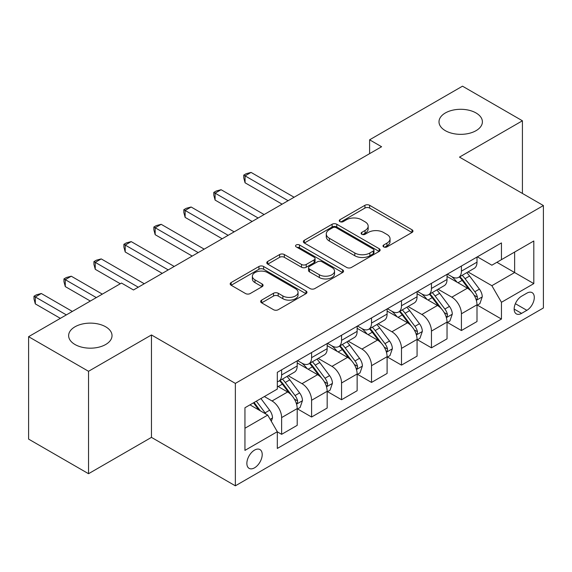<?xml version="1.0" encoding="UTF-8"?>
<svg xmlns="http://www.w3.org/2000/svg" width="572" height="572" viewBox="0 0 572 572"><rect width="100%" height="100%" fill="white"/><g stroke="black" fill="none" stroke-linecap="round" stroke-linejoin="round"><path stroke-width="0.86" d="M383.69 246.904A2.331 1.344 0 0 0 386.987 246.904L411.99 232.475A3.325 1.923 0 0 0 412.963 231.117A3.325 1.923 0 0 0 411.99 229.758L369.634 205.305A3.325 1.923 0 0 0 364.929 205.305L339.925 219.734A2.331 1.344 0 0 0 339.246 220.685A2.331 1.344 0 0 0 339.925 221.636A2.331 1.344 0 0 0 343.221 221.636L346.46 219.77A10.646 6.149 0 0 1 361.518 219.77L365.043 221.807A10.646 6.149 0 0 1 368.168 226.154A10.646 6.149 0 0 1 365.043 230.502L361.811 232.368A2.331 1.344 0 0 0 361.125 233.319A2.331 1.344 0 0 0 361.811 234.27A2.331 1.344 0 0 0 365.108 234.27L368.339 232.404A10.646 6.149 0 0 1 383.397 232.404L386.929 234.441A10.646 6.149 0 0 1 390.047 238.789A10.646 6.149 0 0 1 386.929 243.136L383.69 245.002A2.331 1.344 0 0 0 383.011 245.953A2.331 1.344 0 0 0 383.69 246.904L383.69 245.002M105.67 326.791A21.7 12.527 0 0 0 82.025 324.081A21.7 12.527 0 0 0 68.633 335.65A21.7 12.527 0 0 0 74.989 344.508A21.7 12.527 0 0 0 98.634 347.225A21.7 12.527 0 0 0 112.026 335.65A21.7 12.527 0 0 0 105.67 326.791M476.04 112.963A21.7 12.527 0 0 0 452.395 110.246A21.7 12.527 0 0 0 439.003 121.822A21.7 12.527 0 0 0 445.352 130.681A21.7 12.527 0 0 0 468.997 133.39A21.7 12.527 0 0 0 482.396 121.822A21.7 12.527 0 0 0 476.04 112.963M254.54 467.824A10.847 6.263 120 0 0 261.626 458.265A10.847 6.263 120 0 0 259.96 449.571A10.847 6.263 120 0 0 254.54 450.107A10.847 6.263 120 0 0 247.447 459.666A10.847 6.263 120 0 0 249.113 468.361A10.847 6.263 120 0 0 254.54 467.824M261.633 300.128A3.325 1.923 0 0 0 260.653 301.487A3.325 1.923 0 0 0 261.633 302.845L273.516 309.702A3.325 1.923 0 0 0 278.221 309.702L305.984 293.672A3.325 1.923 0 0 0 306.957 292.313A3.325 1.923 0 0 0 305.984 290.955L263.628 266.502A3.325 1.923 0 0 0 258.923 266.502L231.16 282.532A3.325 1.923 0 0 0 230.187 283.891A3.325 1.923 0 0 0 231.16 285.249L245.51 293.536A3.325 1.923 0 0 0 250.221 293.536L262.105 286.679A3.325 1.923 0 0 0 263.077 285.321A3.325 1.923 0 0 0 262.105 283.962L254.983 279.851A8.902 5.141 0 0 1 252.374 276.219A8.902 5.141 0 0 1 257.872 271.471A8.902 5.141 0 0 1 267.574 272.579L295.452 288.681A8.902 5.141 0 0 1 298.062 292.313A8.902 5.141 0 0 1 292.571 297.061A8.902 5.141 0 0 1 282.868 295.946L278.221 293.264A3.325 1.923 0 0 0 273.516 293.264L261.633 300.128L261.633 302.845M151.458 334.956L88.531 371.292L28.6 336.686L28.6 439.11L88.531 473.709L151.458 437.38L235.357 485.821L235.357 383.397L151.458 334.956L151.458 437.38M522.422 193.443L522.422 120.785L459.495 157.114L543.4 205.555L235.357 383.397M522.422 120.785L462.498 86.179L369.605 139.811L369.605 153.654M28.6 336.686L121.493 283.061L133.476 289.975L381.588 146.732L369.605 139.811M346.689 267.453A3.325 1.923 0 0 0 351.401 267.453L379.164 251.423A3.325 1.923 0 0 0 380.137 250.064A3.325 1.923 0 0 0 379.164 248.706L336.808 224.253A3.325 1.923 0 0 0 332.103 224.253L304.34 240.283A3.325 1.923 0 0 0 303.36 241.641A3.325 1.923 0 0 0 304.34 243L346.689 267.453M297.154 247.411A2.331 1.344 0 0 1 299.513 247.74L299.513 244.973L342.578 269.834A3.325 1.923 0 0 1 343.55 271.192A3.325 1.923 0 0 1 342.578 272.551L314.807 288.581A3.325 1.923 0 0 1 310.103 288.581L267.746 264.128L267.746 261.411A3.325 1.923 0 0 0 266.774 262.77A3.325 1.923 0 0 0 267.746 264.128M267.746 261.411L279.629 254.547A3.325 1.923 0 0 1 284.334 254.547L301.515 264.464A3.325 1.923 0 0 0 306.22 264.464L314.107 259.917A3.325 1.923 0 0 0 315.079 258.558A3.325 1.923 0 0 0 314.107 257.2L296.217 246.875A2.331 1.344 0 0 1 295.538 245.924A2.331 1.344 0 0 1 296.975 244.68A2.331 1.344 0 0 1 299.513 244.973M526.862 293.164L521.585 296.21A10.51 6.07 120 0 0 514.721 305.469A10.51 6.07 120 0 0 516.33 313.892A10.51 6.07 120 0 0 521.585 313.37L526.862 310.324A10.51 6.07 120 0 0 533.726 301.065A10.51 6.07 120 0 0 532.117 292.642A10.51 6.07 120 0 0 526.862 293.164M235.357 485.821L543.4 307.972L543.4 205.555M477.355 256.828L491.863 265.208L501.451 259.667L501.451 242.921L277.313 372.329L277.313 389.074L244.945 407.757L244.945 450.386L277.313 431.703L277.313 448.448L501.451 319.047L501.451 302.295L491.863 285.685L468.025 271.929M501.451 259.667L533.812 240.984L533.812 283.612L501.451 302.295M88.531 371.292L88.531 473.709M496.896 262.298L514.636 272.544L514.636 252.059L533.812 240.984M491.863 285.685L514.636 272.544L533.812 283.612M244.945 428.242L267.725 415.093L249.978 404.854M277.313 431.839L281.624 434.334L281.624 417.589A13.564 7.829 -120 0 0 272.036 400.979L264.364 396.546M281.624 434.334L297.204 425.339L297.204 408.587A13.564 7.829 -120 0 0 287.616 391.984L277.313 386.028M297.569 408.937L311.59 417.031L311.59 400.286A13.564 7.829 -120 0 0 302.002 383.676L288.231 375.725M311.59 417.031L327.17 408.036L327.17 391.291A13.564 7.829 -120 0 0 317.582 374.681L297.204 362.92M327.534 391.634L341.555 399.735L341.555 382.983A13.564 7.829 -120 0 0 331.967 366.38L318.196 358.43M341.555 399.735L357.135 390.733L357.135 373.988A13.564 7.829 -120 0 0 347.547 357.378L327.17 345.617M357.5 374.338L371.521 382.432L371.521 365.687A13.564 7.829 -120 0 0 361.933 349.077L348.162 341.127M371.521 382.432L387.101 373.437L387.101 356.692A13.564 7.829 -120 0 0 377.513 340.083L357.135 328.314M387.458 357.035L401.487 365.129L401.487 348.384A13.564 7.829 -120 0 0 391.899 331.774L378.128 323.831M401.487 365.129L417.067 356.134L417.067 339.389A13.564 7.829 -120 0 0 407.478 322.78L387.101 311.018M417.424 339.732L431.452 347.833L431.452 331.088A13.564 7.829 -120 0 0 421.864 314.478L408.093 306.528M431.452 347.833L447.032 338.838L447.032 322.086A13.564 7.829 -120 0 0 437.444 305.477L417.067 293.715M447.39 322.436L461.418 330.53L461.418 313.785A13.564 7.829 -120 0 0 451.83 297.175L438.059 289.225M461.418 330.53L476.998 321.535L476.998 304.79A13.564 7.829 -120 0 0 467.41 288.181L447.032 276.419M447.39 274.131L451.83 276.691A13.564 7.829 -120 0 0 458.608 277.363A13.564 7.829 -120 0 0 461.418 271.157L461.418 266.037M417.424 291.434L421.864 293.994A13.564 7.829 -120 0 0 428.642 294.666A13.564 7.829 -120 0 0 431.452 288.46L431.452 283.333M387.458 308.73L391.899 311.29A13.564 7.829 -120 0 0 398.677 311.962A13.564 7.829 -120 0 0 401.487 305.755L401.487 300.636M357.493 326.033L361.933 328.593A13.564 7.829 -120 0 0 368.711 329.265A13.564 7.829 -120 0 0 371.521 323.058L371.521 317.939M327.534 343.336L331.967 345.896A13.564 7.829 -120 0 0 338.746 346.568A13.564 7.829 -120 0 0 341.555 340.354L341.555 335.235M297.569 360.632L302.002 363.191A13.564 7.829 -120 0 0 308.78 363.863A13.564 7.829 -120 0 0 311.59 357.657L311.59 352.538M477.355 305.133L501.451 319.047M458.608 277.363L474.188 268.368A13.564 7.829 -120 0 0 476.998 262.162L476.998 257.042M428.642 294.666L444.222 285.671A13.564 7.829 -120 0 0 447.032 279.458L447.032 274.338M398.677 311.962L414.257 302.967A13.564 7.829 -120 0 0 417.067 296.761L417.067 291.641M368.711 329.265L384.291 320.27A13.564 7.829 -120 0 0 387.101 314.064L387.101 308.937M338.746 346.568L354.325 337.566A13.564 7.829 -120 0 0 357.135 331.36L357.135 326.24M308.78 363.863L324.367 354.869A13.564 7.829 -120 0 0 327.17 348.663L327.17 343.543M277.313 381.71A13.564 7.829 -120 0 0 278.814 381.166L294.401 372.172A13.564 7.829 -120 0 0 297.204 365.958L297.204 360.839M278.814 381.166A13.564 7.829 -120 0 0 281.624 374.96L281.624 369.834M267.725 415.093L277.313 431.703M384.627 247.233L386.929 245.903A10.646 6.149 0 0 0 390.047 241.556L390.047 238.789M368.168 226.154L368.168 228.922A10.646 6.149 0 0 1 365.043 233.269L362.741 234.599M411.947 232.497L369.634 208.072A3.325 1.923 0 0 0 364.929 208.072L340.855 221.965M379.122 251.451L336.808 227.02A3.325 1.923 0 0 0 332.103 227.02L304.383 243.028M373.28 251.015A2.331 1.344 0 0 0 373.966 250.064A2.331 1.344 0 0 0 373.28 249.113L336.107 227.649A2.331 1.344 0 0 0 332.811 227.649L329.4 229.622A10.646 6.149 0 0 0 326.276 233.969A10.646 6.149 0 0 0 329.4 238.317L354.812 252.988A10.646 6.149 0 0 0 369.869 252.988L373.28 251.015L373.28 253.782A2.331 1.344 0 0 0 373.966 252.831L373.966 250.064M326.276 233.969L326.276 236.737A10.646 6.149 0 0 0 329.4 241.084L329.4 238.317M373.28 253.782L369.869 255.755A10.646 6.149 0 0 1 354.812 255.755L329.4 241.084M267.796 264.15L279.629 257.314L279.629 254.547M315.079 258.558L315.079 261.325A3.325 1.923 0 0 1 314.107 262.684L306.22 267.231A3.325 1.923 0 0 1 301.515 267.231L284.334 257.314A3.325 1.923 0 0 0 279.629 257.314M299.513 247.74L342.528 272.572M319.34 274.753A8.902 5.141 0 0 0 329.036 275.868A8.902 5.141 0 0 0 334.534 271.121A8.902 5.141 0 0 0 331.924 267.489L322.1 261.819A3.325 1.923 0 0 0 317.396 261.819L309.516 266.366A3.325 1.923 0 0 0 308.537 267.725A3.325 1.923 0 0 0 309.516 269.083L319.34 274.753L319.34 277.527A8.902 5.141 0 0 0 329.036 278.635A8.902 5.141 0 0 0 334.534 273.888L334.534 271.121M308.537 267.725L308.537 270.492A3.325 1.923 0 0 0 309.516 271.85L309.516 269.083M319.34 277.527L309.516 271.85M298.062 292.313L298.062 295.08A8.902 5.141 0 0 1 292.571 299.828A8.902 5.141 0 0 1 282.868 298.72L278.221 296.031A3.325 1.923 0 0 0 273.516 296.031L261.676 302.867M252.374 276.219L252.374 278.986A8.902 5.141 0 0 0 254.983 282.618L254.983 279.851M262.055 286.701L254.983 282.618M305.941 293.701L263.628 269.269A3.325 1.923 0 0 0 258.923 269.269L231.202 285.278M476.998 305.341L479.872 303.682L482.267 296.761A8.98 5.184 -120 0 0 479.4 289.11L469.605 276.033A25.933 14.972 -120 0 0 466.781 272.644M457.035 282.189A25.933 14.972 -120 0 0 451.73 276.633M476.176 299.842L477.227 298.713L477.42 297.147A8.98 5.184 -120 0 0 474.846 291.741L465.05 278.664A25.933 14.972 -120 0 0 462.226 275.275M459.809 276.669A21.529 12.427 60 0 1 463.341 280.688L471.635 291.749M294.087 197.247L251.058 172.408L245.066 175.869L245.066 182.79L282.103 204.168M459.345 276.934A25.933 14.972 60 0 1 462.176 280.323L468.69 289.017M245.066 182.79L243.751 177.878L243.751 175.103L288.095 200.708M243.751 175.103L246.146 173.724L251.058 172.408M447.032 322.644L449.907 320.985L452.302 314.064A8.98 5.184 -120 0 0 449.435 306.413L439.646 293.336A25.933 14.972 -120 0 0 436.815 289.947M427.069 299.492A25.933 14.972 -120 0 0 421.764 293.937M446.217 317.138L447.261 316.009L447.454 314.443A8.98 5.184 -120 0 0 444.88 309.037L435.092 295.967A25.933 14.972 -120 0 0 432.26 292.578M429.844 293.972A21.529 12.427 60 0 1 433.376 297.983L441.67 309.052M264.121 214.55L221.092 189.711L215.101 193.164L215.101 200.086L252.138 221.471M429.379 294.237A25.933 14.972 60 0 1 432.21 297.626L438.724 306.32M215.101 200.086L213.785 195.174L213.785 192.406L258.129 218.011M213.785 192.406L216.18 191.019L221.092 189.711M417.067 339.94L419.941 338.281L422.343 331.36A8.98 5.184 -120 0 0 419.476 323.709L409.681 310.639A25.933 14.972 -120 0 0 406.849 307.25M397.104 316.795A25.933 14.972 -120 0 0 391.799 311.232M416.252 334.441L417.295 333.312L417.488 331.746A8.98 5.184 -120 0 0 414.922 326.34L405.126 313.263A25.933 14.972 -120 0 0 402.295 309.874M399.878 311.268A21.529 12.427 60 0 1 403.417 315.286L411.704 326.355M234.162 231.853L191.134 207.007L185.135 210.467L185.135 217.389L222.172 238.767M399.42 311.54A25.933 14.972 60 0 1 402.245 314.929L408.758 323.616M185.135 217.389L183.819 212.477L183.819 209.709L228.164 235.314M183.819 209.709L186.215 208.322L191.134 207.007M387.101 357.243L389.975 355.584L392.378 348.663A8.98 5.184 -120 0 0 389.511 341.012L379.715 327.935A25.933 14.972 -120 0 0 376.884 324.546M367.145 334.091A25.933 14.972 -120 0 0 361.833 328.535M386.286 351.737L387.33 350.615L387.523 349.042A8.98 5.184 -120 0 0 384.956 343.643L375.161 330.566A25.933 14.972 -120 0 0 372.329 327.177M369.912 328.571A21.529 12.427 60 0 1 373.452 332.589L381.738 343.65M204.197 249.149L161.168 224.31L155.169 227.77L155.169 234.692L192.206 256.07M369.455 328.836A25.933 14.972 60 0 1 372.279 332.225L378.793 340.919M155.169 234.692L153.854 229.772L153.854 227.005L198.198 252.609M153.854 227.005L156.249 225.625L161.168 224.31M357.135 374.546L360.017 372.88L362.412 365.958A8.98 5.184 -120 0 0 359.545 358.308L349.749 345.238A25.933 14.972 -120 0 0 346.918 341.849M337.18 351.394A25.933 14.972 -120 0 0 331.867 345.838M356.32 369.04L357.364 367.91L357.557 366.345A8.98 5.184 -120 0 0 354.99 360.939L345.195 347.869A25.933 14.972 -120 0 0 342.363 344.48M339.947 345.867A21.529 12.427 60 0 1 343.486 349.885L351.773 360.953M174.231 266.452L131.202 241.606L125.211 245.066L125.211 251.987L162.241 273.373M339.489 346.139A25.933 14.972 60 0 1 342.313 349.528L348.827 358.222M125.211 251.987L123.888 247.075L123.888 244.308L168.239 269.912M123.888 244.308L126.283 242.921L131.202 241.606M327.17 391.841L330.051 390.183L332.446 383.261A8.98 5.184 -120 0 0 329.579 375.611L319.784 362.534A25.933 14.972 -120 0 0 316.952 359.144M307.214 368.69A25.933 14.972 -120 0 0 301.902 363.134M326.355 386.343L327.398 385.213L327.592 383.648A8.98 5.184 -120 0 0 325.025 378.242L315.229 365.165A25.933 14.972 -120 0 0 312.398 361.776M309.988 363.17A21.529 12.427 60 0 1 313.52 367.188L321.807 378.249M144.266 283.748L101.237 258.909L95.245 262.369L95.245 269.29L120.292 283.748M309.523 363.435A25.933 14.972 60 0 1 312.355 366.824L318.861 375.518M95.245 269.29L93.922 264.378L93.922 261.604L138.274 287.208M93.922 261.604L96.318 260.224L101.237 258.909M297.204 409.144L300.085 407.486L302.481 400.564A8.98 5.184 -120 0 0 299.614 392.914L289.818 379.837A25.933 14.972 -120 0 0 286.987 376.447M296.389 403.639L297.433 402.509L297.633 400.943A8.98 5.184 -120 0 0 295.059 395.538L285.264 382.468A25.933 14.972 -120 0 0 282.432 379.079M280.023 380.473A21.529 12.427 60 0 1 283.555 384.491L291.842 395.552M102.316 294.13L71.271 276.212L65.279 279.665L65.279 286.586L90.326 301.051M279.558 380.738A25.933 14.972 60 0 1 282.389 384.127L288.896 392.821M65.279 286.586L63.957 281.674L63.957 278.907L96.318 297.59M63.957 278.907L66.359 277.52L71.271 276.212M271.314 421.321L272.515 417.86A8.98 5.184 -120 0 0 269.648 410.21L260.911 398.541M72.351 311.433L41.306 293.507L35.314 296.968L35.314 303.889L60.36 318.354M265.908 414.049A8.98 5.184 -120 0 0 265.093 412.841L256.356 401.172M254.104 402.473L260.382 410.86M253.475 402.838L258.801 409.945M35.314 303.889L33.991 298.977L33.991 296.21L66.352 314.893M33.991 296.21L36.393 294.823L41.306 293.507M272.036 400.979L287.616 391.984M302.002 383.676L317.582 374.681M331.967 366.38L347.547 357.378M361.933 349.077L377.513 340.083M391.899 331.774L407.478 322.78M421.864 314.478L437.444 305.477M451.83 297.175L467.41 288.181M461.418 271.157L476.998 262.162M461.418 313.785L476.998 304.79M431.452 331.088L447.032 322.086M431.452 288.46L447.032 279.458M401.487 348.384L417.067 339.389M401.487 305.755L417.067 296.761M371.521 365.687L387.101 356.692M371.521 323.058L387.101 314.064M341.555 382.983L357.135 373.988M341.555 340.354L357.135 331.36M311.59 400.286L327.17 391.291M311.59 357.657L327.17 348.663M281.624 417.589L297.204 408.587M281.624 374.96L297.204 365.958M515.365 303.689L526.862 310.324M514.156 309.08L521.585 313.37M386.929 245.903L386.929 243.136M361.811 234.27L361.811 232.368M365.043 233.269L365.043 230.502M339.925 221.636L339.925 219.734M364.929 208.072L364.929 205.305M369.634 208.072L369.634 205.305M411.99 232.475L411.99 229.758M304.34 243L304.34 240.283M332.103 227.02L332.103 224.253M336.808 227.02L336.808 224.253M379.164 251.423L379.164 248.706M354.812 255.755L354.812 252.988M369.869 255.755L369.869 252.988M284.334 257.314L284.334 254.547M301.515 267.231L301.515 264.464M306.22 267.231L306.22 264.464M314.107 262.684L314.107 259.917M342.578 272.551L342.578 269.834M273.516 296.031L273.516 293.264M278.221 296.031L278.221 293.264M282.868 298.72L282.868 295.946M262.105 286.679L262.105 283.962M231.16 285.249L231.16 282.532M258.923 269.269L258.923 266.502M263.628 269.269L263.628 266.502M305.984 293.672L305.984 290.955M476.326 300.329L482.21 296.932M465.05 278.664L469.605 276.033M457.993 282.74L462.176 280.323M474.846 291.741L479.4 289.11M474.138 295.245L477.42 297.147M446.36 317.632L452.245 314.235M435.092 295.967L439.646 293.336M428.028 300.043L432.21 297.626M444.88 309.037L449.435 306.413M444.172 312.548L447.454 314.443M416.395 334.935L422.279 331.531M405.126 313.263L409.681 310.639M398.062 317.346L402.245 314.929M414.922 326.34L419.476 323.709M414.207 329.851L417.488 331.746M386.429 352.23L392.313 348.834M375.161 330.566L379.715 327.935M368.096 334.641L372.279 332.225M384.956 343.643L389.511 341.012M384.241 347.147L387.523 349.042M356.463 369.533L362.348 366.137M345.195 347.869L349.749 345.238M338.131 351.944L342.313 349.528M354.99 360.939L359.545 358.308M354.275 364.45L357.557 366.345M326.498 386.829L332.389 383.433M315.229 365.165L319.784 362.534M308.165 369.24L312.355 366.824M325.025 378.242L329.579 375.611M324.31 381.746L327.592 383.648M296.539 404.132L302.424 400.736M285.264 382.468L289.818 379.837M278.199 386.543L282.389 384.127M295.059 395.538L299.614 392.914M294.344 399.049L297.633 400.943M270.177 419.347L272.458 418.032M265.093 412.841L269.648 410.21"/></g></svg>
